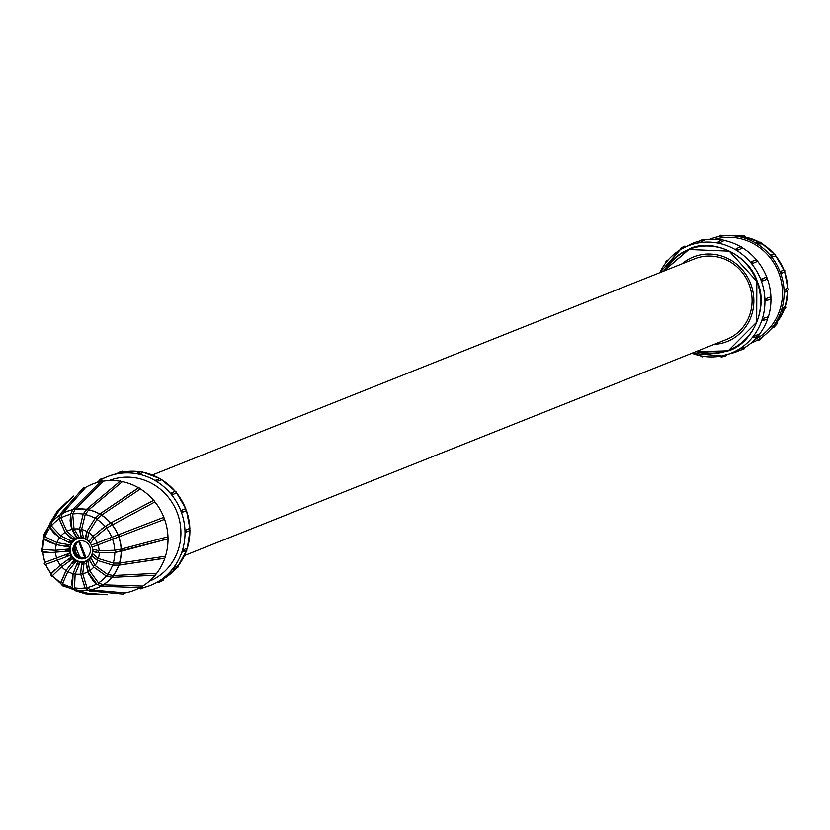 <?xml version="1.0" encoding="UTF-8"?>
<svg xmlns="http://www.w3.org/2000/svg" width="830" height="830" viewBox="0 0 830 830"><rect width="100%" height="100%" fill="white"/><g stroke="black" fill="none" stroke-linecap="round" stroke-linejoin="round"><path stroke-width="1.25" d="M695.519 351.806L727.806 350.976C752.789 344.201 768.912 306.436 757.323 281.816C749.915 255.65 712.928 237.588 689.595 248.761L663.398 271.244M704.546 239.984A58.484 55.589 68.3 0 1 704.712 239.963L699.617 242.702A57.81 54.946 -111.7 0 0 697.584 243.055L699.047 241.406L699.617 242.702M723.822 240.461A58.484 55.589 68.3 0 1 724.154 240.524L718.842 243.263A57.81 54.946 -111.7 0 0 716.788 242.868L718.666 241.603L718.842 243.263M742.103 247.734A58.484 55.589 68.3 0 1 742.477 247.952L736.947 250.608A57.81 54.946 -111.7 0 0 735.121 249.519L737.279 248.751L736.947 250.608M751.524 261.678L755.933 259.759M757.209 261.035A58.484 55.589 68.3 0 1 757.458 261.357L751.752 263.857A57.81 54.946 -111.7 0 0 750.382 262.197L755.923 259.697M767.221 278.88A58.484 55.589 68.3 0 1 767.293 279.098L761.473 281.401A57.81 54.946 -111.7 0 0 760.716 279.378L766.536 277.075A58.484 55.589 68.3 0 1 766.63 277.313M764.887 298.987L766.764 299.796L764.938 301.134A57.81 54.946 -111.7 0 0 764.887 298.987L770.748 296.912A58.484 55.589 68.3 0 1 770.769 297.327M770.645 299.122L766.235 300.699M762.386 318.658L763.849 319.82L761.722 320.671A57.81 54.946 -111.7 0 0 762.386 318.658L768.217 316.811A58.484 55.589 68.3 0 1 768.092 317.216M753.516 336.015L754.47 337.354L752.229 337.654A57.81 54.946 -111.7 0 0 753.516 336.015L759.243 334.365A58.484 55.589 68.3 0 1 759.045 334.625M739.354 348.974L739.758 350.291L737.58 350.032A57.81 54.946 -111.7 0 0 739.354 348.974L744.915 347.48A58.484 55.589 68.3 0 1 744.79 347.552M691.888 353.248A57.81 54.946 -111.7 0 0 721.592 355.977L734.218 352.594A58.484 55.589 -111.7 0 0 735.442 352.159A58.484 55.589 -111.7 0 0 739.686 350.364M744.728 347.625A58.484 55.589 -111.7 0 0 757.458 336.71M759.035 334.791A58.484 55.589 -111.7 0 0 767.605 319.073M768.155 317.444A58.484 55.589 -111.7 0 0 770.956 298.883M770.925 297.628A58.484 55.589 -111.7 0 0 767.242 278.486M766.92 277.604A58.484 55.589 -111.7 0 0 757.126 260.693M756.348 259.769A58.484 55.589 -111.7 0 0 741.989 247.506M736.137 248.782L740.547 246.666A58.484 55.589 -111.7 0 0 723.698 240.337M721.405 239.932A58.484 55.589 -111.7 0 0 704.442 239.963M699.7 240.949A58.484 55.589 -111.7 0 0 694.471 242.588A58.484 55.589 -111.7 0 0 690.944 244.051M750.839 343.247A55.901 53.141 -111.7 0 0 757.634 340.01A55.901 53.141 -111.7 0 0 759.409 338.951A55.901 53.141 -111.7 0 0 766.796 333.338A55.901 53.141 -111.7 0 0 771.807 328.047A55.901 53.141 -111.7 0 0 773.104 326.408A55.901 53.141 -111.7 0 0 781.009 311.634A55.901 53.141 -111.7 0 0 781.663 309.611A55.901 53.141 -111.7 0 0 784.122 292.741A55.901 53.141 -111.7 0 0 784.07 290.593A55.901 53.141 -111.7 0 0 780.781 273.661A55.901 53.141 -111.7 0 0 780.024 271.628A55.901 53.141 -111.7 0 0 771.392 256.688A55.901 53.141 -111.7 0 0 770.022 255.028A55.901 53.141 -111.7 0 0 757.085 243.864A55.901 53.141 -111.7 0 0 755.259 242.775A55.901 53.141 -111.7 0 0 739.572 236.747A55.901 53.141 -111.7 0 0 737.528 236.353A55.901 53.141 -111.7 0 0 727.827 235.616A55.901 53.141 -111.7 0 0 720.99 236.187A55.901 53.141 -111.7 0 0 718.956 236.55A55.901 53.141 -111.7 0 0 711.02 238.77A55.901 53.141 -111.7 0 0 709.432 239.393M759.253 242.132A52.653 50.049 -111.7 0 0 745.786 237.204L739.572 236.747L739.291 235.471L737.528 236.353M762.231 243.885A52.695 50.091 68.3 0 1 762.324 243.937L757.085 243.864L757.178 242.339L755.259 242.775M775.739 255.962A52.695 50.091 68.3 0 1 775.801 256.034L771.392 256.688L771.942 255.069L770.022 255.028L774.712 254.146M780.024 271.628L783.873 270.02A52.695 50.091 68.3 0 1 783.883 270.03L784.921 270.798L784.63 272.053L780.781 273.661L781.787 272.115L780.024 271.628M788.189 290.012L784.122 292.741L785.533 291.434L784.07 290.593L787.701 287.886A52.695 50.091 68.3 0 1 787.712 287.989A52.653 50.049 -111.7 0 0 784.661 272.022M785.647 307.93L782.389 311.167L781.663 309.611L785.46 305.824A52.695 50.091 68.3 0 1 785.429 305.928M777.399 321.667L777.222 323.69L773.612 327.653L773.104 326.408L777.824 321.096A52.653 50.049 -111.7 0 0 784.194 309.507L777.824 321.096M143.372 472.363A57.996 55.122 68.3 0 1 143.621 472.415L138.382 474.055L138.154 472.685L136.338 473.671A58.474 55.579 -111.7 0 1 138.371 474.065M176.437 492.823A57.996 55.122 68.3 0 1 176.634 493.072L175.275 491.412A57.986 55.122 68.3 0 0 161.466 479.564A57.996 55.122 68.3 0 1 161.777 479.782L156.694 481.483A58.474 55.579 -111.7 0 0 154.878 480.404L156.88 479.875L156.694 481.483M176.489 493.062L171.675 494.877A58.474 55.579 -111.7 0 0 170.306 493.228L175.172 491.412M186.335 510.512A57.996 55.122 68.3 0 1 186.397 510.668L181.521 512.629A58.474 55.579 -111.7 0 0 180.753 510.606M181.521 512.629L182.631 511.041L180.764 510.606L185.64 508.655A57.996 55.122 68.3 0 1 185.713 508.832M184.976 530.443L186.553 531.262L185.028 532.59A58.474 55.579 -111.7 0 0 184.966 530.443L189.821 528.326A57.996 55.122 68.3 0 1 189.831 528.648M182.444 550.342L183.627 551.411L181.78 552.344A58.474 55.579 -111.7 0 0 182.434 550.342L187.31 548.059A57.996 55.122 68.3 0 1 187.207 548.371M173.46 567.907L174.186 569.058L172.173 569.525A58.474 55.579 -111.7 0 0 173.46 567.907L178.409 565.469A57.996 55.122 68.3 0 1 178.274 565.655M162.431 579.527L163.188 580.17L164.195 578.468L159.132 581.01L159.381 582.079L157.368 582.058A58.474 55.579 -111.7 0 0 159.121 581.01M122.311 472.208L122.467 471.253L124.303 471.855A57.996 55.122 68.3 0 1 124.334 471.855L118.929 473.494A58.474 55.579 -111.7 0 0 116.906 473.847L118.41 472.488L118.929 473.494M96.062 482.853A58.474 55.579 68.3 0 1 108.554 476.192A58.474 55.579 68.3 0 1 109.446 475.87A58.474 55.579 68.3 0 1 180.66 510.377A58.474 55.579 68.3 0 1 152.72 584.424A58.474 55.579 68.3 0 1 149.504 585.741A58.474 55.579 68.3 0 1 138.205 588.563M139.419 587.951A57.063 54.241 68.3 0 1 133.371 590.649A57.063 54.241 68.3 0 1 125.247 592.931L90.729 589.891A1.079 1.017 108.1 0 1 89.235 590.939M84.006 488.382L83.851 487.386L85.76 487.324L62.188 513.729A41.095 39.062 68.3 0 1 67.438 511.29A41.095 39.062 68.3 0 1 72.698 509.776M60.424 514.776L62.188 513.729L60.953 517.962L66.825 531.293L75.572 539.023A12.336 11.724 68.3 0 1 76.516 538.618A12.336 11.724 68.3 0 1 77.501 538.307L76.391 536.668L79.504 537.965A12.336 11.724 68.3 0 1 81.568 537.985L81.205 536.72L83.602 538.369A12.336 11.724 68.3 0 1 85.563 539.127L85.76 538.473L87.358 540.206A12.336 11.724 68.3 0 1 88.976 541.596L90.335 543.245A12.336 11.724 68.3 0 1 91.414 545.113L92.161 547.115A12.336 11.724 68.3 0 1 92.576 549.232L92.628 551.359A12.336 11.724 68.3 0 1 92.317 553.465L92.286 555.903L91.663 555.457A12.336 11.724 68.3 0 1 90.678 557.303L89.464 560.209L93.697 567.025A1.079 0.643 140.5 0 0 93.811 567.118L106.313 576.041L112.558 577.327A1.079 0.965 94 0 1 112.444 577.317M101.167 586.011A41.095 39.062 68.3 0 1 96.218 588.273A41.095 39.062 68.3 0 1 90.646 589.86L90.729 589.891A41.158 39.124 68.3 0 0 96.311 588.304A41.158 39.124 68.3 0 0 101.26 586.042M96.571 584.061A37.568 35.711 68.3 0 1 91.985 586.167A37.568 35.711 68.3 0 1 86.984 587.599L90.646 589.86L88.623 590.213L89.183 590.918L85.293 588.522A1.079 0.975 -51.8 0 0 86.984 587.599L82.699 573.758L84.183 562.045L81.89 565.043L82.17 562.398A12.336 11.724 68.3 0 1 80.105 562.377L77.086 564.991L78.072 561.983A12.336 11.724 68.3 0 1 76.121 561.236L72.521 563.238L74.316 560.146A12.336 11.724 68.3 0 1 72.698 558.756L68.755 559.991L71.339 557.117A12.336 11.724 68.3 0 1 70.26 555.249L66.244 555.644L69.513 553.237A12.336 11.724 68.3 0 1 69.097 551.12L50.931 552.531L42.911 551.691A1.079 1.069 -41.6 0 1 42.859 549.553L55.506 550.28L69.046 548.993A12.336 11.724 68.3 0 1 69.357 546.887L66.006 545.808L70.011 544.895A12.336 11.724 68.3 0 1 70.996 543.048L68.299 541.502L72.272 541.43A12.336 11.724 68.3 0 1 73.829 540.071L71.909 538.328L75.572 539.023M91.414 545.113L163.852 517.318A57.063 54.241 68.3 0 1 164.008 517.733M89.982 560.198L89.401 558.922A12.336 11.724 68.3 0 1 87.856 560.281L86.372 563.373L86.102 561.329A12.336 11.724 68.3 0 1 85.158 561.734A12.336 11.724 68.3 0 1 84.183 562.045M164.465 518.937A57.063 54.241 68.3 0 1 164.599 519.331L92.161 547.115M727.194 341.504A45.526 43.274 68.3 0 1 726.343 341.836A45.526 43.274 68.3 0 1 714.205 344.357M681.949 263.857A45.526 43.274 68.3 0 1 693.403 256.958A45.526 43.274 68.3 0 1 694.316 256.605A45.526 43.274 68.3 0 1 750.652 283.694A45.526 43.274 68.3 0 1 727.122 341.535A45.526 43.274 68.3 0 1 726.209 341.887A45.526 43.274 68.3 0 1 714.059 344.409M697.605 350.966A54.199 51.522 -111.7 0 0 729.248 350.011A54.199 51.522 -111.7 0 0 729.58 349.887M743.12 348.538L743.846 349.191L744.842 347.511M739.758 350.291L743.649 349.285M758.682 336.14L757.935 336.015L758.682 336.14L759.108 334.459M754.47 337.354L758.267 336.451M767.543 318.824L768.061 316.946M770.79 299.07L770.593 297.036M770.697 299.174L764.938 301.134M766.38 277.158L767.128 279.16M760.716 279.378L762.863 279.71L761.473 281.401L767.179 279.15M756.068 259.697L757.261 261.367M750.382 262.197L752.623 261.979L751.752 263.857M741.335 246.79L740.64 246.873L742.269 247.963M722.09 240.14L722.577 239.59L723.988 240.555M702.668 240.327L702.792 239.393L704.629 239.984M701.869 356.879L702.398 356.153L701.869 356.879L700.344 355.759M666.075 261.128L666.957 261.367L666.075 261.128L665.66 263.006M686.472 246.334L684.449 246.188L681.119 247.983L681.596 248.99A57.81 54.946 -111.7 0 0 679.832 250.048L680.776 248.191M690.954 244.051L681.596 248.99M691.836 353.269L721.592 355.977L721.488 357.076L719.568 356.319M759.564 339.989L759.409 338.951L759.564 339.989L757.634 340.01M773.716 327.539L771.807 328.047M784.796 307.837L785.823 307.598L785.429 305.865M782.732 310.679L781.009 311.634M787.753 290.033L788.5 289.234L787.68 287.937M784.63 272.043A52.695 50.091 68.3 0 1 784.63 272.053L780.781 273.661M774.421 254.374L775.531 254.53L775.749 256.024M760.498 242.848L761.442 242.391L762.272 243.927M759.274 242.132L745.786 237.204A52.695 50.091 68.3 0 1 745.828 237.214L744.375 235.834L739.291 235.471M720.419 235.284L720.99 236.187L720.419 235.284L718.956 236.55M152.388 474.978L694.513 258.846A43.357 41.21 68.3 0 1 749.21 284.773A43.357 41.21 68.3 0 1 726.634 339.397L184.499 555.529M79.991 556.857A43.357 41.21 68.3 0 1 77.097 550.612A43.357 41.21 68.3 0 1 75.623 545.912M122.383 471.274L118.41 472.488M177.122 567.098L177.9 567.232L178.326 565.541M186.657 550.062L187.196 548.174M189.873 530.463L189.717 528.44M186.273 510.699L185.536 508.717M170.316 493.228L172.329 493.196L171.675 494.877M176.064 491.837L175.275 491.412L176.064 491.837M159.983 478.464L156.88 479.875M161.622 479.771L159.972 478.692M141.671 471.461L138.154 472.685M143.497 472.415L142.096 471.45L141.577 472.021M140.996 588.906L141.162 588.076L140.996 588.906L139.139 588.428M98.946 480.912L100.025 479.315L100.71 479.865L100.025 479.315M149.213 581.27A54.199 51.522 -111.7 0 0 177.081 512.401A54.199 51.522 -111.7 0 0 110.048 480.197A54.199 51.522 -111.7 0 0 109.072 480.57M123.224 593.284L123.774 594.166L125.247 592.931M141.007 587.08L141.681 587.515L142.77 586.022A57.063 54.241 68.3 0 1 142.677 586.084M142.719 586.053L103.335 584.818A1.079 0.996 101.6 0 1 102.069 586.281M155.469 574.858L156.756 573.229A57.063 54.241 68.3 0 1 156.548 573.489M156.631 573.323L113.347 575.512A1.079 0.965 94 0 1 112.558 577.327L155.625 575.159M165.305 557.625L165.502 556.09A57.063 54.241 68.3 0 1 165.357 556.557M165.357 556.235L119.572 563.093A1.079 0.944 85.9 0 1 119.136 565.137M168.023 538.701A57.063 54.241 68.3 0 1 168.023 538.815L167.971 536.668A57.063 54.241 68.3 0 1 167.992 537.228M167.836 536.823L121.253 549.076A1.079 0.934 77.4 0 1 121.336 551.213M164.444 519.352L163.718 517.422M154.66 501.579A57.063 54.241 68.3 0 1 155.013 502.015L153.643 500.365A57.063 54.241 68.3 0 1 153.747 500.48M154.297 500.915L153.643 500.365L154.297 500.915M139.969 488.673A57.063 54.241 68.3 0 1 140.394 488.932L101.623 515.098A41.158 39.124 68.3 0 1 110.732 522.952L153.643 500.365A57.063 54.241 68.3 0 0 140.394 488.932L140.187 488.922M139.243 487.936L140.394 488.932M99.818 514.009L138.579 487.853M122.176 481.608A57.063 54.241 68.3 0 1 122.529 481.68L120.485 481.286M101.758 480.736L101.53 481.473L101.758 480.736L103.48 481.141M80.105 562.377L75.136 574.028L74.513 587.848L77.066 590.13L88.084 593.346L107.35 594.737M81.527 564.047L80.655 574.018L85.293 588.522A1.079 0.975 -51.8 0 1 84.961 587.951L80.655 574.018L82.699 573.758A22.835 21.705 -111.7 0 0 85.355 572.949A22.835 21.705 -111.7 0 0 87.845 571.828M106.261 576.103A37.568 35.711 68.3 0 1 98.48 582.93A1.079 0.934 -64 0 1 96.716 583.988L87.876 571.839A1.079 0.55 -19.9 0 1 87.804 571.725A1.079 0.55 -19.9 0 1 88.291 570.999A1.079 0.55 -19.9 0 1 89.64 570.781L98.48 582.93L103.335 584.818A41.158 39.124 68.3 0 0 111.957 577.255M92.317 553.465L98.386 558.517L113.254 563.062A1.079 0.861 92.5 0 1 112.797 565.116L119.064 565.147L112.6 565.074A10.396 2.137 18.1 0 1 112.59 565.074L97.743 560.52L92.286 555.903M168.168 537.996L168.023 538.815L114.81 552.407A10.396 1.172 -1.4 0 0 114.81 552.407L99.227 552.853L93.002 550.996M154.805 501.994L106.468 528.098L94.413 537.985L90.335 543.245M99.932 513.853A1.079 0.944 51.7 0 1 101.623 515.098L96.923 519.393L88.706 532.58L87.358 540.206M122.352 481.69L88.769 509.776L85.2 514.496L81.62 529.467L83.602 538.369M103.408 481.141A57.063 54.241 68.3 0 1 103.553 481.12L75.084 509.267L72.708 513.998L74.026 529.021L79.504 537.965M60.393 513.853A1.079 1.017 29.2 0 1 60.455 513.729L59.065 518.387L65.114 532.445L59.189 519.02A1.079 0.975 10 0 1 60.953 517.962L60.953 517.962A37.568 35.711 68.3 0 1 70.529 514.382M73.528 496.039L59.2 510.315L51.73 522.371L51.356 525.909L60.901 536.014L72.272 541.43M43.596 535.236A1.079 1.058 22.7 0 1 44.872 534.406L45.069 536.875A10.396 2.137 -161.9 0 0 45.069 536.886L56.959 542.613L70.011 544.895M42.859 549.553L42.486 548.319L42.859 549.553A37.568 35.711 68.3 0 1 44.343 539.127M44.841 562.366L69.513 553.237M60.549 582.432A37.568 35.711 68.3 0 1 52.57 575.512A1.079 1.079 2.7 0 1 51.201 573.852L60.289 565.147L61.067 565.78L61.669 566.786L52.57 575.512L53.027 576.539M76.121 561.236L67.811 571.642L62.561 583.646A1.079 1.048 157.1 0 1 60.746 582.556L66.016 570.532L73.04 561.453M84.722 587.982A37.568 35.711 68.3 0 1 74.513 587.848A1.079 1.017 141.3 0 1 72.469 587.453L73.092 573.603L77.149 563.394M86.372 563.373L88.862 574.215L93.583 581.415L97.079 584.341L102.183 586.312L141.37 587.63M85.957 563.373L87.783 571.548M93.624 566.9L89.671 560.416M89.526 541.72L88.976 541.596L93.043 536.346A1.079 0.789 44.4 0 0 94.413 537.985L94.413 537.985A22.835 21.705 68.3 0 1 97.307 543.007A1.079 0.799 69.9 0 0 98.075 545.02M85.76 538.473L86.891 531.511A1.079 0.737 20.5 0 0 88.706 532.58L88.706 532.58A22.835 21.705 68.3 0 1 93.043 536.346L105.099 526.448A10.396 1.038 140.4 0 0 105.099 526.448L110.618 523.025L111.988 524.685A41.095 39.062 68.3 0 1 118.057 535.184L118.815 537.207A41.095 39.062 68.3 0 1 121.118 549.097L121.253 549.076A41.158 39.124 68.3 0 0 118.939 537.155L118.939 537.155A1.079 0.934 68.8 0 0 118.182 535.132L118.182 535.132A41.158 39.124 68.3 0 0 112.102 524.612L112.102 524.612A1.079 0.934 60.2 0 0 110.815 522.91L153.498 500.407M66.846 531.314A22.835 21.705 68.3 0 1 71.982 529.395A1.079 0.56 -21.1 0 0 72.023 529.509A1.079 0.56 -21.1 0 0 72.864 529.748A1.079 0.56 -21.1 0 0 74.026 529.021L74.026 529.021A22.835 21.705 68.3 0 1 79.556 529.094A1.079 0.654 -1.3 0 0 81.62 529.467L81.62 529.467A22.835 21.705 68.3 0 1 86.88 531.501L95.108 518.304L99.714 514.102L101.53 515.181A41.095 39.062 68.3 0 1 110.618 523.025L110.815 522.91A1.079 0.934 60.2 0 0 110.743 522.952M58.992 519.144A37.568 35.711 68.3 0 0 51.356 525.909A1.079 1.017 -3 0 0 50.07 527.538L59.667 537.684L60.901 536.014A22.835 21.705 68.3 0 1 65.062 532.372M45.069 536.875A1.079 1.048 -18.2 0 0 44.415 538.888L56.326 544.615L56.959 542.613A22.835 21.705 68.3 0 1 59.625 537.664M69.097 551.12L65.29 550.715L69.046 548.993M70.26 555.249L57.395 560.125L56.637 558.113A22.835 21.705 68.3 0 1 55.558 552.417L55.475 550.28M71.276 557.148L60.289 565.147M73.123 573.551L76.868 563.985M80.676 573.914L81.444 564.639M72.003 529.374L70.675 514.351A10.396 3.164 80.1 0 1 70.685 514.351A1.079 0.923 22.1 0 1 70.716 513.863L70.104 520.701L71.183 526.926L76.391 536.668M79.587 529.073L83.156 514.102A1.079 0.882 33.9 0 1 83.27 513.791L79.566 529.218L81.205 536.72M85.345 561.215A11.921 11.33 -111.7 0 0 85.583 561.122A11.921 11.33 -111.7 0 0 91.746 545.974A11.921 11.33 -111.7 0 0 76.993 538.878A11.921 11.33 -111.7 0 0 76.754 538.971A11.921 11.33 -111.7 0 0 70.592 554.118A11.921 11.33 -111.7 0 0 85.345 561.215M85.739 561.059A11.921 11.33 68.3 0 1 85.656 561.09A11.921 11.33 68.3 0 1 70.944 554.077A11.921 11.33 68.3 0 1 76.91 538.909M66.825 531.293L65.114 532.445L71.909 538.328M72.698 558.756L61.669 566.786A22.835 21.705 68.3 0 0 66.016 570.532L73.414 561.038M68.205 551.265L65.352 551.649M67.438 546.763L56.523 544.667M68.734 542.353L59.833 537.767M71.805 538.888L65.248 532.57M76.07 536.927L72.117 529.664M80.832 536.751L79.587 529.384M92.576 549.232L99.164 550.715L114.748 550.259A10.396 1.172 178.6 0 1 114.748 550.259L121.118 549.097L121.17 551.245M90.678 557.303L95.077 565.479L107.599 574.412L113.347 575.512A41.158 39.124 68.3 0 0 118.898 565.157M87.856 560.281L89.63 570.77A22.835 21.705 68.3 0 0 93.78 567.129M57.395 560.125L45.598 564.379M88.022 590.338A41.158 39.124 68.3 0 1 77.066 590.13L77.066 590.13A1.079 1.048 112.8 0 1 75.644 590.825L77.003 590.099A41.095 39.062 68.3 0 0 87.949 590.306M72.189 587.391A37.568 35.711 68.3 0 1 62.561 583.646L63.983 585.492A1.079 1.058 113.5 0 1 62.499 585.741M68.382 587.661L62.696 585.856L63.941 585.472L67.448 587.246A41.158 39.124 68.3 0 1 63.983 585.492M53.307 576.923L51.595 576.331L52.995 576.57A1.079 1.079 103.1 0 1 51.927 576.601M42.444 548.329L41.697 548.806A1.079 1.079 30.9 0 1 42.444 548.298M44.872 534.406A41.158 39.124 68.3 0 1 45.619 532.487L44.862 534.458L43.658 535.028L47.507 528.295M59.895 515.119A41.095 39.062 68.3 0 0 51.709 522.444L50.184 522.807A1.079 1.038 24.2 0 1 51.73 522.371L51.73 522.371A41.158 39.124 68.3 0 1 59.926 515.046M86.507 509.454A41.095 39.062 68.3 0 0 75.022 509.361L72.999 509.703L73.227 508.904A1.079 0.986 35.9 0 1 75.084 509.267L75.084 509.267A41.158 39.124 68.3 0 1 86.59 509.361M83.083 514.092A37.568 35.711 68.3 0 0 72.708 513.998A1.079 0.923 22.1 0 0 70.716 513.863L73.092 509.101M83.156 514.102L86.652 509.475L88.696 509.859A41.095 39.062 68.3 0 1 99.673 514.071M111.915 537.539A37.568 35.711 68.3 0 0 106.468 528.098A1.079 0.83 57.3 0 0 105.099 526.438A37.568 35.711 68.3 0 0 96.923 519.393A1.079 0.851 45.6 0 0 95.108 518.304A37.568 35.711 68.3 0 0 85.2 514.496A1.079 0.882 33.9 0 0 83.27 513.791L86.652 509.475M85.241 538.431L86.849 531.584L95.222 518.159L99.714 514.092M101.333 529.146L110.67 522.993M113.254 563.062L119.572 563.093A41.158 39.124 68.3 0 0 121.305 551.224L114.872 552.396A1.079 0.83 80.8 0 1 114.81 552.407A37.568 35.711 68.3 0 1 113.254 563.062M118.783 565.106L119.447 563.103M111.946 577.12L113.233 575.491A41.095 39.062 68.3 0 0 118.763 565.157M111.843 577.244A41.095 39.062 68.3 0 1 103.231 584.787L101.468 585.845L101.955 586.25M73.756 589.414A41.095 39.062 68.3 0 1 63.941 585.472M59.138 582.287L60.715 583.449A41.095 39.062 68.3 0 1 60.341 583.179L52.809 576.352M42.486 548.319A41.095 39.062 68.3 0 1 43.253 540.33A41.095 39.062 68.3 0 1 43.762 538.079A41.158 39.124 68.3 0 0 43.326 539.977M44.862 534.458A41.095 39.062 68.3 0 1 49.748 525.006M121.17 551.255A41.095 39.062 68.3 0 1 119.437 563.103M83.799 487.418L60.455 513.729A1.079 1.017 29.2 0 1 62.219 513.646L62.219 513.646A41.158 39.124 68.3 0 1 67.479 511.207A41.158 39.124 68.3 0 1 72.75 509.682M86.891 509.008A1.079 0.965 43.5 0 1 88.769 509.776L88.769 509.776A41.158 39.124 68.3 0 1 99.776 513.988M164.745 558.123L119.375 565.064M85.76 487.324A57.063 54.241 68.3 0 1 100.046 481.784M103.553 481.12A57.063 54.241 68.3 0 1 120.028 481.213M122.529 481.68A57.063 54.241 68.3 0 1 138.465 487.781L99.87 513.915M155.013 502.015A57.063 54.241 68.3 0 1 163.852 517.318M164.599 519.331A57.063 54.241 68.3 0 1 167.971 536.668M168.023 538.815A57.063 54.241 68.3 0 1 165.502 556.09M119.043 565.147L164.817 558.237A57.063 54.241 68.3 0 1 156.756 573.229M155.127 575.263A57.063 54.241 68.3 0 1 142.77 586.022M189.831 530.546L185.028 532.59M183.627 551.411L186.864 550.238M174.186 569.058L177.61 567.481M159.381 582.079L163.157 580.191M682.094 263.795A45.526 43.274 68.3 0 1 693.475 256.927M761.037 242.246L757.178 242.339M754.812 339.605A54.199 51.522 -111.7 0 0 778.457 272.064A54.199 51.522 -111.7 0 0 714.827 239.31M726.935 354.555L725.555 355.997L721.488 357.076M702.543 239.465L699.047 241.406M722.027 239.631L718.666 241.603M689.44 249.208A54.199 51.522 -111.7 0 0 665.494 270.414M663.99 271.016A54.199 51.522 68.3 0 1 688.692 249.498A54.199 51.522 68.3 0 1 689.782 249.073A54.199 51.522 68.3 0 1 756.846 281.339A54.199 51.522 68.3 0 1 728.833 350.187A54.199 51.522 68.3 0 1 727.744 350.613A54.199 51.522 68.3 0 1 696.111 351.567M695.727 351.723L727.754 350.841C742.705 347.614 770.634 319.83 757.188 281.868C742.425 244.383 703.062 241.582 689.647 248.896L663.616 271.161M721.592 355.977A57.81 54.946 -111.7 0 0 729.829 353.663A57.81 54.946 -111.7 0 0 761.1 280.395A57.81 54.946 -111.7 0 0 689.336 245.369A57.81 54.946 -111.7 0 0 679.459 250.287A57.81 54.946 -111.7 0 0 659.767 272.697M785.429 305.969A52.653 50.049 -111.7 0 0 787.784 290.355M783.914 270.03A52.653 50.049 -111.7 0 0 775.749 255.92L783.966 270.03M774.297 254.177A52.653 50.049 -111.7 0 0 762.21 243.844M140.467 471.803L124.241 471.865A57.986 55.122 68.3 0 1 140.415 471.824M143.341 472.343A57.986 55.122 68.3 0 1 159.744 478.537M176.437 492.761A57.986 55.122 68.3 0 1 185.754 508.863M186.356 510.46A57.986 55.122 68.3 0 1 189.863 528.7M189.904 530.495A57.986 55.122 68.3 0 1 187.217 548.423M186.563 550.394A57.986 55.122 68.3 0 1 178.263 565.687M176.209 568.208A57.986 55.122 68.3 0 1 164.153 578.5L176.251 568.187M85.168 558.279A9.13 8.674 68.3 0 1 73.797 552.925A9.13 8.674 68.3 0 1 78.414 541.316M84.899 558.383A9.13 8.674 -111.7 0 0 89.837 546.814A9.13 8.674 -111.7 0 0 78.508 541.285A9.13 8.674 -111.7 0 0 73.569 552.853A9.13 8.674 -111.7 0 0 84.899 558.383M83.913 558.414A9.13 8.674 68.3 0 1 77.397 542.083M73.154 509.008A1.079 0.986 35.9 0 1 73.227 508.904L101.416 480.861M50.132 522.962A1.079 1.038 24.2 0 1 50.184 522.807L57.083 511.405L67.603 501.299M112.579 565.106A37.568 35.711 68.3 0 1 107.599 574.412A1.079 0.892 104.2 0 1 106.313 576.041M98.054 545.03A22.835 21.705 68.3 0 1 99.164 550.715A1.079 0.778 95.3 0 0 99.227 552.853A22.835 21.705 68.3 0 1 98.386 558.517A1.079 0.726 119 0 0 97.743 560.52A22.835 21.705 68.3 0 1 95.077 565.479A1.079 0.643 140.5 0 0 93.697 567.025L106.624 576.207L112.382 577.317M91.902 556.245L97.65 560.478L112.797 565.116A1.079 0.861 92.5 0 1 112.6 565.074M111.925 537.539A1.079 0.82 69 0 1 112.683 539.562A37.568 35.711 68.3 0 1 114.748 550.259A1.079 0.83 80.8 0 1 114.872 552.396L99.195 552.853L92.836 551.639M51.138 573.779A37.568 35.711 68.3 0 1 45.743 564.41A1.079 1.079 -105.1 0 1 44.986 562.387A37.568 35.711 68.3 0 1 42.921 551.815M67.811 571.642L66.016 570.532L60.715 583.438A41.158 39.124 68.3 0 1 60.632 583.386M80.666 574.09A22.835 21.705 68.3 0 1 75.136 574.028L73.092 573.603L71.608 583.179L72.667 588.231L75.447 590.721M94.215 535.194L93.043 536.346A1.079 0.789 44.4 0 0 93.043 536.346L88.955 541.305M73.082 573.634A22.835 21.705 68.3 0 1 67.832 571.621M60.31 565.137A22.835 21.705 68.3 0 1 57.415 560.115M55.506 550.28A22.835 21.705 68.3 0 1 56.326 544.615L68.008 546.825M45.069 536.886A37.568 35.711 68.3 0 1 49.904 527.766M76.993 542.343A9.13 8.674 -111.7 0 0 83.436 558.517M99.88 594.622L85.791 593.907L75.644 590.825A1.079 1.048 112.8 0 1 75.489 590.742M73.787 589.445A41.158 39.124 68.3 0 1 67.448 587.246L74.316 589.912M41.583 549.076A1.079 1.079 30.9 0 1 41.697 548.806L42.455 547.644M49.945 523.668L45.619 532.487A41.158 39.124 68.3 0 1 49.748 524.965M77.927 541.969A9.13 8.674 -111.7 0 0 84.38 558.144M84.857 558.04A9.13 8.674 68.3 0 1 78.342 541.7M688.692 249.498L729.207 251.137L756.836 281.339L756.67 322.237L728.833 350.187M727.827 235.616L737.922 236.021M772.118 328.016L766.796 333.338M785.439 305.99L787.826 290.324M787.784 288.041L784.703 271.991M774.338 254.177L762.199 243.813M143.3 472.301L159.827 478.505M161.414 479.439L175.462 491.422M176.396 492.543L185.951 509.029M186.397 510.211L189.977 528.876M190.008 530.38L187.248 548.547M186.646 550.352L178.253 565.738M117.31 473.411L109.446 475.87M157.71 582.048L152.72 584.424M84.909 558.123L78.674 541.471L84.909 558.123M767.646 319.062L763.019 320.525M668.275 259.8L666.324 260.9M726.686 235.647L720.575 235.264M141.225 588.833L144.161 587.401M86.818 509.091L120.392 480.995M51.885 576.58L50.889 574.567C50.08 574.63 51.46 572.99 55.029 569.619M50.111 523.014L50.174 528.44L53.971 533.202L59.667 537.684L69.336 542.613M41.562 549.128L42.185 551.338C41.22 551.991 44.146 552.396 50.931 552.531M43.585 535.277L43.814 538.255L44.841 539.604L48.628 541.865L56.326 544.615M60.715 583.438L62.458 585.71M45.712 564.421L44.218 563.788L44.737 562.418M51.408 574.661L45.505 564.452M42.496 550.798L44.747 562.429M43.253 540.33L42.444 548.599M167.878 538.878L121.253 551.234M43.762 538.068L42.994 541.803M89.111 590.877L123.753 594.166M85.542 557.853L78.975 541.367M100.202 479.232L104.456 477.935M85.998 557.625L79.462 541.222M763.009 336.482L759.73 339.864M704.058 356.433L702.263 356.879M659.715 272.717L680.112 249.872"/></g></svg>
